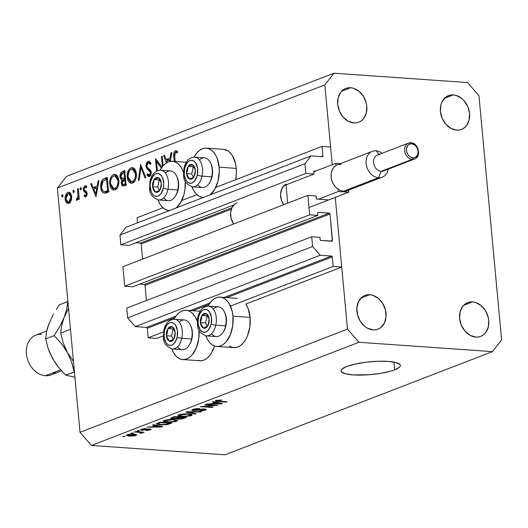 <?xml version="1.0" encoding="UTF-8"?>
<svg xmlns="http://www.w3.org/2000/svg" width="528" height="528" viewBox="0 0 528 528"><rect width="100%" height="100%" fill="white"/><g stroke="black" fill="none" stroke-linecap="round" stroke-linejoin="round"><path stroke-width="0.79" d="M137.062 217.754L162.928 207.775L137.062 217.754L137.531 222.829L137.062 217.754M181.757 200.508L196.918 194.66L181.757 200.508M215.754 187.394L322.034 146.401L330.594 147.002L332.237 164.716L324.832 84.902L57.374 188.074L80.032 432.313L347.49 329.142L335.267 197.386L341.728 267.049L333.168 266.449L332.284 256.931L226.769 297.627L332.284 256.931L331.525 256.054L320.225 255.262L312.602 246.503L311.705 236.775L319.922 237.349L320.212 239.95L320.892 240.504L332.317 241.058L330.007 213.998L145.035 285.351A0.851 0.66 68.9 0 0 144.269 284.473L329.241 213.121L318.285 212.355L317.698 212.817L317.889 215.411L309.665 214.837L124.694 286.189L122.892 266.732L307.864 195.38L316.081 195.954L316.378 198.554L317.057 199.109L328.013 199.874L317.057 199.109A0.851 0.66 -111.1 0 1 316.292 198.231L316.081 195.954L307.864 195.38L309.665 214.837L124.694 286.189L132.917 286.763L317.889 215.411L132.917 286.763L124.694 286.189L122.892 266.732L307.864 195.38L309.665 214.837L317.889 215.411L317.678 213.134A0.851 0.66 -111.1 0 1 318.285 212.355L329.241 213.121A0.851 0.66 -111.1 0 1 330.007 213.998L145.035 285.351L146.441 300.524L145.035 285.351L144.269 284.473L329.241 213.121L330.007 213.998L332.462 240.491A0.851 0.66 -111.1 0 1 331.855 241.27L320.892 240.504A0.851 0.66 -111.1 0 1 320.133 239.626L319.922 237.349L311.705 236.775L126.733 308.128L311.705 236.775L312.602 246.503L127.631 317.856L312.602 246.503L320.225 255.262L135.254 326.614L320.225 255.262L331.525 256.054A0.851 0.66 -111.1 0 1 332.284 256.931L333.168 266.449L230.446 306.075L333.168 266.449L341.728 267.049L245.81 304.049L341.728 267.049L335.267 197.386L347.49 329.142L80.032 432.313L57.374 188.074L66.495 176.378L333.953 73.207L467.518 82.546L478.942 95.687L501.6 339.926L492.479 351.622L358.915 342.283L91.456 445.454L225.02 454.793L492.479 351.622L225.02 454.793L91.456 445.454L80.032 432.313L91.456 445.454L358.915 342.283L347.49 329.142L358.915 342.283L492.479 351.622L501.6 339.926L478.942 95.687L467.518 82.546L333.953 73.207L66.495 176.378L57.374 188.074L324.832 84.902L333.953 73.207L324.832 84.902L332.237 164.716L330.594 147.002L322.034 146.401L215.754 187.394M321.11 156.618L322.918 155.918L322.034 146.401L322.918 155.918A0.851 0.66 -111.1 0 1 322.304 156.704L322.918 155.918L321.11 156.618M126.034 227.264L311.005 155.912L322.304 156.704L311.005 155.912L126.034 227.264L119.955 235.066L304.927 163.713L311.005 155.912L304.927 163.713L119.955 235.066L120.853 244.794L305.824 173.441L304.927 163.713L305.824 173.441L120.853 244.794L129.076 245.368L233.878 204.937L129.076 245.368L120.853 244.794L119.955 235.066L126.034 227.264M283.873 185.651L314.048 174.016L305.824 173.441L314.048 174.016L283.873 185.651M313.837 171.739L314.048 174.016L313.837 171.739A0.851 0.66 -111.1 0 1 314.444 170.96L313.837 171.739M135.841 242.755L140.428 243.078L231.884 207.801L140.428 243.078L135.841 242.755M315.81 171.052L314.444 170.96L315.81 171.052M141.194 243.949A0.851 0.66 68.9 0 0 140.428 243.078L141.194 243.949L142.6 259.129L141.194 243.949L231.317 209.187L141.194 243.949M139.682 284.15L144.269 284.473L139.682 284.15M330.66 241.184L332.462 240.491L330.66 241.184M126.733 308.128L127.631 317.856L135.254 326.614L146.553 327.406L175.883 316.087L146.553 327.406L135.254 326.614L127.631 317.856L126.733 308.128M190.212 310.563L209.88 302.98L190.212 310.563M224.209 297.449L331.525 256.054L224.209 297.449M147.312 328.284A0.851 0.66 68.9 0 0 146.553 327.406L147.312 328.284L148.196 337.801L163.495 331.901L148.196 337.801L156.757 338.402L163.297 335.881L156.757 338.402L148.196 337.801L147.312 328.284L174.801 317.678L147.312 328.284M208.791 304.564L192.779 310.741L208.791 304.564M196.449 319.189L197.492 318.787L196.449 319.189M216.744 346.434A24.691 14.599 94 0 1 205.801 335.821L207.649 339.788L209.794 342.731L212.263 344.87L214.975 346.124L217.826 346.441L220.697 345.814L223.483 344.256L226.076 341.84L230.294 334.825L232.716 325.822L232.967 316.206A24.691 14.599 94 0 1 216.744 346.434L233.871 347.629A24.691 14.599 -86 0 0 250.087 317.407L232.967 316.206L232.254 311.632L229.284 303.811L227.146 300.868L224.671 298.729L221.958 297.475L219.113 297.158L216.242 297.792L213.457 299.343L210.863 301.759L207.874 306.154A24.691 14.599 94 0 1 220.189 297.172A24.691 14.599 94 0 1 232.967 316.206L250.087 317.407A24.691 14.599 -86 0 0 245.81 304.049L248.134 308.642L250.087 317.407L249.836 327.023L247.421 336.019L245.5 339.854L243.197 343.042L240.603 345.457L237.818 347.008L234.947 347.635L232.102 347.318L229.39 346.071M199.043 330.211A24.691 14.599 94 0 1 182.747 359.548A24.691 14.599 94 0 1 171.805 348.935L173.659 352.902L175.798 355.846L178.273 357.984L180.985 359.238L183.83 359.555L186.701 358.921L189.486 357.37L192.08 354.955L196.297 347.939L198.719 338.936L199.043 330.211M182.747 359.548L199.874 360.743A24.691 14.599 -86 0 0 214.546 345.992L211.504 352.968L209.2 356.156L206.606 358.571L203.821 360.122L200.95 360.749L198.106 360.433M223.423 149.338L227.971 150.902L230.446 153.041L232.584 155.984L235.554 163.805L236.267 168.379L219.14 167.178L236.267 168.379A24.691 14.599 -86 0 0 223.489 149.338L206.369 148.144A24.691 14.599 94 0 1 219.14 167.178L219.298 171.97L217.932 181.46L214.546 189.631L210.23 194.786A24.691 14.599 94 0 0 219.14 167.178L217.186 158.42L215.457 154.783L213.319 151.84L210.844 149.701L208.131 148.454L205.286 148.137L202.415 148.764L199.63 150.315L197.036 152.731L194.053 157.126A24.691 14.599 94 0 1 206.369 148.144M185.216 181.19A24.691 14.599 94 0 1 176.233 207.9L180.556 202.745L183.942 194.575L184.892 189.908L185.216 181.19M169.389 210.54A24.691 14.599 94 0 1 168.927 210.52A24.691 14.599 94 0 1 157.984 199.907L159.832 203.874L161.971 206.818L164.446 208.956L167.158 210.21L170.003 210.527M394.68 369.844L393.961 362.109L394.68 369.844L390.806 371.125L380.919 373.309L369.475 374.708L353.206 374.913L345.365 373.758L341.385 371.752L341.055 370.524L341.86 369.197L346.731 366.491A29.799 6.415 -5.3 0 1 379.625 361.231A29.799 6.415 -5.3 0 1 400.376 365.416A29.799 6.415 -5.3 0 1 394.68 369.844A29.799 6.415 -5.3 0 1 361.786 375.098A29.799 6.415 -5.3 0 1 341.035 370.92A29.799 6.415 -5.3 0 1 346.731 366.491L355.252 364.036L366.128 362.208L377.698 361.291L388.205 361.416L396.046 362.571L400.033 364.577L400.363 365.812L399.551 367.132L394.68 369.844M453.354 94.921A18.091 14.058 -111.1 0 1 469.036 110.464A18.091 14.058 -111.1 0 1 461.498 129.4A18.091 14.058 -111.1 0 1 456.621 130.112L459.426 129.974L462.066 129.162L464.429 127.71L466.429 125.677L469.055 120.193L469.544 113.533L467.808 106.722L464.125 100.795L461.716 98.452L456.225 95.462L453.354 94.921L450.542 95.06L447.909 95.872L445.54 97.324L441.976 101.897L440.913 104.841L440.431 111.5L442.16 118.312L445.85 124.238L450.925 128.383L456.621 130.112A18.091 14.058 -111.1 0 1 440.933 114.569A18.091 14.058 -111.1 0 1 448.477 95.634A18.091 14.058 -111.1 0 1 453.354 94.921L444.378 98.386L453.354 94.921M472.553 301.904A18.091 14.058 -111.1 0 1 488.235 317.447A18.091 14.058 -111.1 0 1 480.698 336.382A18.091 14.058 -111.1 0 1 475.82 337.095L478.625 336.95L481.265 336.145L483.628 334.693L485.635 332.66L488.261 327.175L488.743 320.516L488.143 317.064L485.384 310.57L480.916 305.435L475.424 302.445L472.553 301.904L469.748 302.042L467.108 302.854L464.746 304.306L462.739 306.339L460.112 311.824L459.631 318.483L461.366 325.294L465.049 331.221L470.125 335.366L475.82 337.095A18.091 14.058 -111.1 0 1 460.139 321.552A18.091 14.058 -111.1 0 1 467.676 302.617A18.091 14.058 -111.1 0 1 472.553 301.904L463.584 305.369L472.553 301.904M369.818 294.716A18.091 14.058 -111.1 0 1 385.499 310.259A18.091 14.058 -111.1 0 1 377.962 329.195A18.091 14.058 -111.1 0 1 373.078 329.908L375.89 329.769L378.523 328.957L380.893 327.505L384.457 322.931L386.041 316.741L385.407 309.877L382.642 303.382L378.18 298.247L372.689 295.258L369.818 294.716L367.006 294.855L364.373 295.667L362.003 297.119L358.439 301.693L356.855 307.883L357.489 314.747L360.254 321.242L364.716 326.377L367.382 328.178L373.078 329.908A18.091 14.058 -111.1 0 1 357.397 314.365A18.091 14.058 -111.1 0 1 364.934 295.429A18.091 14.058 -111.1 0 1 369.818 294.716L360.842 298.181L369.818 294.716M350.612 87.734A18.091 14.058 -111.1 0 1 366.3 103.277A18.091 14.058 -111.1 0 1 358.756 122.212A18.091 14.058 -111.1 0 1 353.879 122.925L356.684 122.786L359.324 121.975L361.687 120.523L363.693 118.49L366.32 113.005L366.802 106.346L366.201 102.894L363.442 96.4L358.974 91.265L353.483 88.275L350.612 87.734L347.807 87.872L345.167 88.684L342.804 90.136L340.798 92.169L338.177 97.654L337.689 104.313L339.425 111.124L343.108 117.051L348.183 121.196L353.879 122.925A18.091 14.058 -111.1 0 1 338.197 107.382A18.091 14.058 -111.1 0 1 345.734 88.447A18.091 14.058 -111.1 0 1 350.612 87.734L341.642 91.199L350.612 87.734M162.353 166.676L161.41 156.519L162.195 156.215L163.086 165.799L162.195 156.215L161.41 156.519L162.228 156.578L161.41 156.519L162.353 166.676M161.357 168.056L156.539 161.594L157.39 170.782L156.539 161.594L161.357 168.056M156.611 171.131L155.648 158.743L161.951 167.204L155.47 158.809L156.611 171.131M150.526 175.593L146.863 174.986L149.417 176.537L151.259 172.326L150.566 170.306L147.16 167.191L146.711 165.884L148.196 162.769L150.341 164.446L151.015 163.423L148.777 161.165L148.064 161.284L145.926 166.168L146.764 166.228L145.926 166.168L145.9 165.772L146.758 162.439L147.827 161.39L148.936 161.185L151.015 163.423L150.341 164.446L149.417 163.099L148.196 162.769L147.088 163.871L146.711 165.251L147.16 167.191L150.388 170.082L151.107 171.461L151.074 174.398L149.622 176.444L148.335 176.53L146.863 174.986L147.49 173.818L148.83 175.078L149.827 174.728L150.447 173.488L150.388 172.168L146.863 168.623L145.926 166.168L150.48 172.689L149.371 175.019L148.929 175.091L150.751 175.217M140.659 164.525L145.82 177.54L144.976 177.863L141.002 167.574L139.148 180.114L138.303 180.437L140.659 164.525L138.303 180.437L139.148 180.114L141.002 167.574L144.976 177.863L145.82 177.54L140.659 164.525M131.083 167.838L132.898 167.693L134.541 168.762L135.782 170.821L136.442 174.359L136.039 178.141L134.99 180.761L133.445 182.549L131.644 183.269L130.284 183.051L129.056 182.14L127.809 180.048L127.149 176.471L128.033 171.31L129.367 169.066L131.083 167.838C128.311 169.343 127.017 172.471 127.202 177.223L131.182 183.269L132.561 183.038C135.313 181.493 136.587 178.352 136.396 173.606L132.429 167.614L131.083 167.838L133.65 168.016L131.083 167.838M113.579 174.583L115.401 174.438L117.044 175.507L118.285 177.566L118.945 181.111L118.708 184.16L117.81 186.919L116.371 188.945L114.147 190.014L112.787 189.803L111.56 188.892L110.312 186.8L109.652 183.216L110.537 178.061L111.863 175.817L113.579 174.583C110.814 176.095 109.52 179.223 109.705 183.975L113.678 190.021L115.064 189.79C117.817 188.245 119.09 185.097 118.892 180.358L114.932 174.365L113.579 174.583L116.153 174.761L113.579 174.583M98.941 180.616L96.017 196.753L90.638 183.823L91.489 183.493L93.218 187.638L97.178 186.107L98.083 180.952L98.941 180.616L98.083 180.952L97.178 186.107L93.218 187.638L91.489 183.493L90.638 183.823L96.017 196.753L98.941 180.616M62.185 194.601L63.03 195.532L62.264 197.05L61.565 195.848L62.185 194.601L61.571 196.093L62.41 197.017L63.03 195.532L62.39 194.568M236.267 168.379L236.419 173.171L235.732 179.692A24.691 14.599 -86 0 0 236.267 168.379M71.722 196.568L71.498 199.703L70.217 202.409L68.231 203.518L66.607 202.858L65.512 201.062L65.063 198.026L65.373 195.862L66.667 193.261L67.901 192.397L69.214 192.278L70.884 193.736L71.722 196.568L68.897 192.232L67.901 192.397C65.914 193.459 64.977 195.697 65.102 199.122L66.33 202.547L67.954 203.518L68.924 203.359L71.194 200.666L71.722 196.568M73.517 190.232L74.356 191.156L73.597 192.68L72.89 191.479L73.517 190.232L72.897 191.723L73.742 192.647L74.356 191.156L73.722 190.199M77.517 188.885L78.302 188.582L79.279 199.168L78.494 199.472L78.355 197.914L77.629 199.676L76.586 200.29L76.237 200.158L76.567 198.865L77.438 198.488L78.005 196.555L77.517 188.885L78.038 196.126L76.237 200.158L76.956 200.257L78.355 197.914L78.494 199.472L79.279 199.168L78.302 188.582L77.517 188.885L78.335 188.938L77.517 188.885M80.579 187.506L81.424 188.43L80.659 189.955L79.959 188.753L80.579 187.506L79.966 188.998L80.804 189.922L81.424 188.43L80.784 187.473M85.028 187.136L86.401 187.763L86.83 186.582L84.869 185.856L86.15 185.942L84.869 185.856L83.279 189.638L84.13 189.697L83.279 189.638L83.728 191.156L86.104 191.321L83.728 191.156L85.015 192.199L86.863 192.331L85.015 192.199L87.054 193.01L86.031 192.938L86.335 193.816L87.14 193.875L86.335 193.816L85.635 195.558L86.836 195.644L84.434 194.872L83.985 195.987L86.566 196.165L83.985 195.987L85.76 196.858L87.12 193.459L86.75 195.835L85.516 196.924L83.985 195.987L84.434 194.872L85.305 195.584L85.952 195.327L86.295 193.565L83.728 191.156L83.299 188.397L84.685 185.935L85.912 185.836L86.83 186.582L86.401 187.763L85.404 187.084L84.625 187.414L84.058 189.275L84.487 190.337L86.546 191.75L87.12 193.459L86.671 191.941L84.368 190.205L84.058 189.275L85.028 187.136L86.612 187.169M103.99 193.136L108.583 191.908L107.237 177.415L104.524 178.464C101.719 179.593 100.445 182.523 100.716 187.249L101.534 187.308L100.716 187.249L100.67 185.024L102.049 180.312L103.653 178.873L107.237 177.415L108.583 191.908L105.409 193.037L103.349 192.918L101.739 191.189L100.716 187.249C101 190.535 102.095 192.496 103.99 193.136L104.26 193.169M122.371 171.58L124.733 170.669L126.08 185.156L123.361 186.067L122.384 185.823L121.625 184.813L121.235 182.365L121.988 179.824L120.628 178.926L119.955 176.768L120.523 173.389L122.371 171.58C120.714 172.286 119.909 174.016 119.955 176.768L121.988 179.824L121.262 183.295L123.064 186.074L126.08 185.156L124.733 170.669L122.371 171.58L124.832 171.752L122.371 171.58M171.844 152.493L170.3 161.357L171.844 152.493L170.986 152.823L171.844 152.493M166.511 162.835L163.541 155.694L164.399 155.371L166.122 159.515L170.089 157.984L170.986 152.823L170.089 157.984L166.122 159.515L164.399 155.371L163.541 155.694L166.511 162.835M175.514 152.236L174.53 154.308L175.111 161.449L174.649 156.44L175.514 152.236L177.322 152.882L176.108 152.222L177.481 152.321L176.108 152.222M174.293 161.39L173.725 154.829L174.062 152.209L175.718 150.645L177.685 151.589L177.322 152.882L177.685 151.589L175.421 150.731C173.864 151.833 173.342 153.787 173.851 156.592L174.293 161.39M214.421 405.491L204.884 404.818L205.788 404.468L217.78 405.306L203.564 406.435L213.121 407.108L212.21 407.458L200.224 406.619L214.421 405.491L200.224 406.619L212.21 407.458L213.121 407.108L203.564 406.435L217.78 405.306L205.788 404.468L204.884 404.818L214.421 405.491L214.388 405.068L214.421 405.491M193.558 410.705L191.974 410.388L191.981 409.814L196.066 408.659L199.795 408.553L194.363 409.451L193.4 410.038L194.218 410.335L203.135 408.969L205.682 409.147L206.059 409.814L201.676 410.956L199.016 410.989L203.999 410.051L204.488 409.53L203.26 409.319L193.558 410.705L203.597 409.339L204.567 409.636L203.848 410.111L199.016 410.989L205.28 410.197L206.25 409.517L204.534 408.989L194.429 410.355L193.4 410.032L194.146 409.53L199.795 408.553L192.826 409.398L191.75 410.144L193.558 410.705L193.512 410.17L193.558 410.705M195.129 414.044L185.902 412.144L186.839 411.781L201.445 411.609L200.508 411.972L187.823 412.038L196.073 413.681L195.129 414.044L196.073 413.681L187.823 412.038L200.508 411.972L201.445 411.609L186.839 411.781L185.902 412.144L195.129 414.044L195.076 413.477L195.129 414.044M178.88 414.784L185.335 413.8L191.816 414.454L192.053 415.166L190.252 415.939L183.883 416.632L178.378 416.024L177.89 415.378L178.88 414.784L178.134 415.899L181.546 416.546L191.169 415.642L192.205 414.856L188.331 413.866L183.335 413.919L178.88 414.784M164.333 420.394L170.788 419.41L177.269 420.064L177.514 420.776L175.712 421.549L169.336 422.242L163.838 421.634L163.35 420.988L164.333 420.394L163.594 421.509L167.006 422.156L176.629 421.252L177.659 420.466L173.791 419.476L168.795 419.529L164.333 420.394M155.285 425.588L152.467 425.04L153.41 424.677L162.604 426.591L161.72 426.934L146.936 427.172L152.229 426.763L155.285 425.588L152.229 426.763L146.936 427.172L161.72 426.934L162.604 426.591L153.41 424.677L152.467 425.04L155.285 425.588L155.232 425.053L155.285 425.588M124.219 436.715L122.509 436.597L125.129 436.366L122.509 436.597L124.219 436.715L124.179 436.3L124.219 436.715M129.116 436.075L126.251 435.481L128.449 434.412L133.914 434.181L136.726 434.881L134.515 435.838L130.772 436.141L129.116 436.075L135.98 435.442L136.726 434.881L133.914 434.181L126.951 434.808L126.205 435.376L129.116 436.075L129.076 435.64L129.116 436.075M132.627 433.475L130.918 433.356L131.822 433L133.538 433.125L130.918 433.356L132.627 433.475L132.587 433.059L132.627 433.475M142.237 433.033L141.728 432.089L141.761 432.505L143.154 432.604L143.114 432.188L143.154 432.604L144.065 432.254L135.346 431.647L134.435 431.996L138.956 432.313L138.917 431.891L138.956 432.313L134.435 431.996L135.346 431.647L144.065 432.254L141.761 432.505L142.402 432.947L140.91 433.33L140.006 433.112L140.89 432.584L138.956 432.313L140.573 432.498L140.778 432.881L140.006 433.112L140.91 433.33L142.487 432.828M138.765 431.105L137.049 430.987L137.96 430.637L139.669 430.756L138.765 431.105L139.669 430.756L137.96 430.637L137.049 430.987L138.765 431.105L138.725 430.69L138.765 431.105M141.979 430.294L140.679 430.049L140.653 429.601L143.59 428.736L146.289 428.63L142.501 429.383L142.006 429.719L142.672 429.931L148.665 428.927L151.166 429.436L147.675 430.472L145.82 430.511L149.107 429.812L149.655 429.508L149.068 429.29L141.979 430.294L149.18 429.297L149.107 429.812L145.82 430.511L150.381 429.884L151.199 429.33L149.912 428.934L142.672 429.931L142.501 429.383L146.289 428.63L141.319 429.271L140.488 429.845L141.979 430.294L141.867 429.086L141.979 430.294M160.037 424.882L156.116 423.925L159.892 422.176L171.877 423.014L166.868 424.677L160.037 424.882L167.798 424.486L171.877 423.014L159.892 422.176L156.116 423.964L160.037 424.882L159.997 424.446L160.037 424.882M176.755 418.612L176.715 418.209L178.292 419.166L178.246 418.697L178.292 419.166L183.704 418.453L183.645 417.833L183.704 418.453L186.417 417.404L174.431 416.566L170.61 418.321L172.61 418.876L172.564 418.381L172.61 418.876L170.63 418.229L174.431 416.566L186.417 417.404L181.249 419.06L177.936 419.133L176.755 418.612L172.61 418.876L176.748 418.697M215.16 402.488L212.342 401.94L213.292 401.577L222.479 403.491L221.595 403.834L206.811 404.078L212.104 403.669L215.16 402.488L212.104 403.669L206.811 404.078L221.595 403.834L222.479 403.491L213.292 401.577L212.342 401.94L215.16 402.488L215.114 401.96L215.16 402.488M216.018 400.455L221.641 399.986L217.939 400.415L217.239 400.943L227.093 401.716L226.182 402.065L215.688 401.181L215.371 400.851L216.018 400.455L215.351 400.93L218.051 401.498L226.182 402.065L227.093 401.716L217.378 400.983L217.378 400.567L221.641 399.986L216.018 400.455M135.887 434.425L135.98 435.442L135.887 434.425M135.089 434.293L134.759 435.343L135.062 434.907L133.01 434.537L134.759 435.343L129.941 435.719L128.179 434.907L128.139 434.471L128.179 434.907L133.01 434.537L132.97 434.135L133.01 434.537L128.179 434.907M140.87 432.841L140.91 433.33L140.87 432.841M140.573 432.498L140.778 432.881M145.497 428.624L145.537 428.993L145.497 428.624M142.461 428.927L142.501 429.383L142.461 428.927M142.672 429.931L142.501 429.383M150.302 428.974L150.381 429.884L150.302 428.974M149.18 429.297L149.107 429.812M148.13 428.974L148.17 429.356L148.13 428.974M146.606 429.224L146.652 429.719L146.606 429.224M161.667 426.393L161.72 426.934L161.667 426.393M156.387 425.799L159.047 426.36L159.001 425.839L159.047 426.36L160.915 426.677L160.868 426.228L160.915 426.677L153.925 426.749L153.872 426.129L153.925 426.749L156.387 425.799L156.341 425.284L156.387 425.799L153.925 426.749L160.915 426.677L156.387 425.799M169.349 423.35L169.409 423.964L169.349 423.35M167.746 423.964L167.798 424.486L167.746 423.964M160.38 422.624L169.567 423.265L169.528 422.849L169.567 423.265L166.551 424.321L160.967 424.532L157.793 423.865L158.822 423.225L158.763 422.611L158.822 423.225L160.38 422.624L160.34 422.209L160.38 422.624L157.826 423.766L159.555 424.4L165.482 424.492L169.567 423.265L160.38 422.624M176.491 419.813L176.629 421.252L176.491 419.813M166.967 421.72L167.006 422.156L166.967 421.72M163.528 420.803L163.594 421.509L163.528 420.803M163.297 421.166L163.594 421.509M172.861 419.819L176.002 420.572L175.217 421.159L171.039 421.852L167.95 421.806L164.987 421.067L165.693 419.984L165.746 420.486L172.861 419.819L172.828 419.423L172.861 419.819L166.828 420.169L165.033 421.186L168.663 421.852L173.356 421.621L176.002 420.552L172.861 419.819M177.962 417.76L178.154 418.658L180.543 418.777L184.107 417.655L180.53 417.41L184.107 417.655L184.067 417.239L184.107 417.655L182.622 418.229L179.005 418.803L178.141 418.381L178.081 417.714L178.141 418.381L178.926 418.024L178.867 417.41L178.926 418.024L180.53 417.41L180.49 416.988L180.53 417.41L178.141 418.381M174.926 417.014L179.124 417.311L179.091 416.896L179.124 417.311L177.454 417.958L173.507 418.519L172.392 418.064L172.326 417.377L172.392 418.064L173.118 417.714L173.065 417.094L173.118 417.714L174.926 417.014L174.887 416.599L174.926 417.014L172.352 418.103L173.217 418.499L176.246 418.334L179.124 417.311L174.926 417.014M172.24 417.41L172.392 418.064M191.037 414.203L191.169 415.642L191.037 414.203M181.507 416.11L181.546 416.546L181.507 416.11M178.068 415.193L178.134 415.899L178.068 415.193M177.844 415.556L178.134 415.899M187.407 414.209L190.549 414.962L189.763 415.549L185.585 416.242L182.497 416.196L179.527 415.457L180.239 414.374L180.286 414.876L187.407 414.209L187.367 413.813L187.407 414.209L181.368 414.559L179.579 415.576L183.209 416.242L187.895 416.011L190.542 414.942L187.407 414.209M200.475 411.622L200.508 411.972L200.475 411.622M199.01 408.52L199.043 408.916L199.01 408.52M194.099 409.009L194.146 409.53L194.099 409.009M205.174 409.055L205.28 410.197L205.174 409.055M203.564 408.962L203.597 409.339L203.564 408.962M199.868 409.424L199.907 409.847L199.868 409.424M197.729 409.966L197.769 410.388L197.729 409.966M216.77 405.24L216.81 405.682L216.77 405.24M212.17 407.042L212.21 407.458L212.17 407.042M221.549 403.3L221.595 403.834L221.549 403.3M216.262 402.699L218.929 403.26L218.876 402.745L218.929 403.26L220.79 403.577L220.75 403.135L220.79 403.577L213.807 403.649L213.748 403.036L213.807 403.649L216.262 402.699L216.216 402.184L216.262 402.699L213.807 403.649L220.79 403.577L216.262 402.699M220.849 399.94L220.889 400.349L220.849 399.94M217.338 400.099L217.378 400.567L217.338 400.099M217.378 400.983L217.378 400.567M226.149 401.65L226.182 402.065L226.149 401.65M218.011 401.069L218.051 401.498L218.011 401.069M127.73 434.57L127.882 435.349L128.924 435.62L134.759 435.343M172.372 161.258A24.691 14.599 94 0 0 160.057 170.24L163.04 165.845L165.634 163.429L168.419 161.878L171.29 161.245L174.141 161.568L176.854 162.815L179.322 164.954L181.467 167.897L183.46 172.273A24.691 14.599 94 0 0 172.372 161.258L186.265 162.228M203.999 197.413L201.155 197.096L198.442 195.842L195.967 193.703L193.829 190.76L191.974 186.793A24.691 14.599 94 0 0 202.917 197.406A24.691 14.599 94 0 0 203.386 197.426M186.199 310.286A24.691 14.599 94 0 0 173.884 319.268L176.867 314.873L179.461 312.457L182.246 310.906L185.117 310.273L187.961 310.589L190.674 311.843L193.149 313.982L195.287 316.925L197.281 321.301A24.691 14.599 94 0 0 186.199 310.286L200.086 311.256M62.984 196.192L61.571 196.093L62.984 196.192M69.795 202.831L66.33 202.547L69.755 202.792L69.379 202.257M65.934 199.181L65.102 199.122L65.934 199.181M69.953 193.664L70.468 193.142M69.795 192.529L67.901 192.397L69.795 192.529M70.693 192.977L69.815 193.842M69.3 202.118L70.033 203.095M68.805 202.052L68.105 202.171L65.888 198.812L68.026 193.697L68.752 193.578L70.937 196.865L71.749 196.924L70.937 196.865L68.805 202.052L70.409 202.165L68.805 202.052L70.475 200.119L70.963 197.281L70.297 194.707L68.528 193.578L66.68 194.911L65.861 198.396L66.706 201.254L67.802 202.112L68.805 202.052M74.309 191.822L72.897 191.723L74.309 191.822M79.174 197.967L78.355 197.914L79.174 197.967M76.237 200.158L76.956 200.257M76.982 198.898L76.567 198.865M79.009 196.198L78.038 196.126L79.009 196.198M78.665 192.496L77.847 192.443L78.665 192.496M81.378 189.097L79.966 188.998L81.378 189.097M85.364 196.924L85.76 196.858M85.635 195.558L86.81 195.697M85.51 185.75L84.869 185.856M95.779 188.186L95.621 187.803L95.779 188.186M91.661 183.889L90.638 183.823L91.661 183.889M96.591 187.869L93.218 187.638L96.591 187.869M96.941 187.757L97.746 187.447L96.941 187.757M97.97 186.16L97.178 186.107L97.97 186.16M98.868 181.005L98.083 180.952L98.868 181.005M95.825 193.901L93.766 188.965L97.68 187.81L96.895 187.757L95.825 193.901L96.611 193.961L95.825 193.901L96.895 187.757L93.766 188.965L95.825 193.901M104.524 178.464L107.356 178.662L104.524 178.464M106.227 192.799L105.296 191.657M105.164 191.426L106.775 193.156M109.111 191.651L108.57 191.776M106.59 179.203L107.659 190.72L108.478 190.78L107.045 190.958L108.504 191.063L104.32 191.591L107.745 191.829L104.32 191.591C102.703 191.235 101.759 189.684 101.501 186.945L103.118 180.926L106.59 179.203L107.408 179.263L104.96 179.85L102.894 181.163L101.719 183.539L101.449 186.094L102.056 189.473L103.264 191.182L104.656 191.598L107.659 190.72L106.59 179.203M110.53 184.034L109.705 183.975L110.53 184.034M117.176 176.299L117.546 176.18M114.886 188.318L113.837 188.489L110.491 183.678C110.365 179.777 111.454 177.236 113.751 176.062L114.866 175.877L118.114 180.668L118.925 180.721L118.114 180.668C118.239 184.536 117.163 187.09 114.886 188.318L116.833 188.456L114.886 188.318L116.292 187.288L117.407 185.493L118.153 181.282L117.15 177.487L116.068 176.326L114.49 175.877L113.025 176.451L111.725 177.857L110.702 180.345L110.451 183.051L111.731 187.275L113.401 188.417L114.886 188.318M125.268 185.467L124.912 184.681M122.1 183.355L121.262 183.295L122.1 183.355M123.374 179.923L121.988 179.824L123.374 179.923M124.304 179.494L123.75 178.596M120.793 176.827L119.955 176.768L120.793 176.827M125.275 172.075L124.331 172.973M123.605 178.193L124.344 179.533M124.813 184.338L125.387 185.645M125.156 183.975L124.093 184.384L126.02 184.516L123.189 184.562L122.041 182.965L124.727 179.329L125.545 179.388L124.727 179.329L125.156 183.975L125.974 184.028L125.156 183.975L124.727 179.329L122.661 180.53L122.041 182.965L122.965 184.529L125.156 183.975M122.417 178.504L124.588 177.844L124.087 172.458L124.905 172.511L121.75 173.547L120.859 175.078L120.767 176.702L121.328 178.015L122.417 178.504L120.74 176.464L122.971 172.887L124.087 172.458L124.588 177.844L125.407 177.903L124.067 178.042L125.426 178.141L122.417 178.504L125.479 178.721L122.318 178.497L125.743 178.735M128.027 177.283L127.202 177.223L128.027 177.283M132.917 169.165L134.039 168.287M134.053 168.28L132.785 169.31M134.673 169.547L135.043 169.429M132.389 181.566L131.333 181.744L127.987 176.926C127.862 173.026 128.951 170.485 131.248 169.31L132.363 169.125L135.61 173.917L136.422 173.976L135.61 173.917C135.736 177.791 134.66 180.338 132.389 181.566L134.33 181.705L132.389 181.566L133.789 180.543L134.904 178.748L135.656 175.164L134.647 170.735L132.363 169.125L130.522 169.699L129.221 171.105L127.941 175.672L128.172 178.121L129.228 180.523L130.898 181.672L132.389 181.566M148.804 176.642L149.417 176.537M141.992 167.64L141.002 167.574L141.992 167.64M148.064 161.284L149.477 161.383L148.064 161.284M148.196 162.769L150.718 162.848M149.371 175.019L150.803 175.118L149.371 175.019L147.49 173.818L146.863 174.986L150.308 175.184L150.546 175.619M151.285 172.742L150.48 172.689L151.285 172.742M150.995 171.125L149.728 171.039L150.995 171.125M150.48 170.194L148.421 170.049L150.48 170.194M150.104 162.802L150.414 162.347M150.579 162.162L150.011 162.98M157.839 161.687L156.539 161.594L157.839 161.687M168.683 160.063L168.524 159.68L168.683 160.063M164.564 155.767L163.541 155.694L164.564 155.767M169.501 159.746L166.122 159.515L169.501 159.746M169.844 159.634L170.65 159.324L169.844 159.634M170.874 158.037L170.089 157.984L170.874 158.037M171.778 152.882L170.986 152.823L171.778 152.882M167.31 162.38L166.67 160.842L170.59 159.687L169.798 159.634L169.468 161.535L169.798 159.634L166.67 160.842L167.31 162.38M174.669 156.651L173.851 156.592L174.669 156.651M176.722 150.823L175.421 150.731L176.722 150.823M187.136 171.824L186.582 173.593A7.451 4.409 94 0 1 186.8 169.745L187.585 170.042L187.136 171.824L187.585 170.042L186.8 169.745L186.542 171.666L187.526 176.966L189.394 178.959L191.671 179.038L193.756 177.177L195.089 173.884L195.307 170.036L194.363 166.663L192.496 164.67L190.219 164.591L188.133 166.452L186.8 169.745A7.451 4.409 94 0 1 188.133 166.452A7.451 4.409 94 0 1 192.496 164.67A7.451 4.409 94 0 1 195.307 170.036A7.451 4.409 94 0 1 193.756 177.177A7.451 4.409 94 0 1 189.394 178.959L193.756 177.177L194.759 173.653L195.307 170.036L192.496 164.67L188.133 166.452L187.585 170.042L188.133 166.452L192.496 164.67L195.307 170.036L194.759 173.653L193.756 177.177L189.394 178.959A7.451 4.409 94 0 1 186.582 173.593L189.394 178.959L186.582 173.593L187.136 171.824M209.22 183.249L209.827 182.305A13.451 7.953 -86 0 0 212.124 176.51L211.768 176.827A14.903 8.811 94 0 1 209.22 183.249A14.903 8.811 94 0 1 197.716 184.694M192.199 186.82A14.903 8.811 -86 0 0 201.973 176.147A3.406 0.653 -167.7 0 1 197.34 175.006A11.497 6.798 94 0 1 188.549 182.84A11.497 6.798 94 0 1 184.549 168.623A3.406 0.653 -167.7 0 1 183.962 168.089A3.406 0.653 -167.7 0 1 184.404 167.878M192.647 186.872C180.992 182.411 183.935 175.316 183.962 168.095A3.406 0.653 12.3 0 0 184.549 168.623A11.497 6.798 94 0 1 193.34 160.789A11.497 6.798 94 0 1 197.34 175.006L194.931 180.596L192.509 182.754L191.182 183.223L188.549 182.84L186.285 180.781L184.298 175.283L184.549 168.623L186.958 163.04L189.38 160.875L190.707 160.406L193.34 160.789L195.604 162.855L197.591 168.346L197.34 175.006A3.406 0.653 12.3 0 0 201.973 176.147A14.903 8.811 94 0 1 192.647 186.872L202.442 187.559A14.903 8.811 -86 0 0 211.768 176.827L201.973 176.147L211.768 176.827A14.903 8.811 -86 0 0 204.521 157.826L194.726 157.146A14.903 8.811 94 0 1 201.973 176.147A14.903 8.811 -86 0 0 195.169 157.192M199.445 160.004A14.903 8.811 94 0 1 210.632 163.04A14.903 8.811 94 0 1 211.768 176.827L212.124 176.51A13.451 7.953 -86 0 0 211.101 164.056L212.421 168.709L212.533 173.923L211.438 178.952L209.794 182.351M191.717 173.956L193.479 177.322L191.717 173.956L186.582 173.593L191.717 173.956L193.268 166.808L188.133 166.452L193.268 166.808L191.717 173.956M193.723 166.624L193.268 166.808L193.723 166.624M200.963 320.852L200.402 322.621A7.451 4.409 94 0 1 200.627 318.773L201.412 319.07L200.963 320.852L201.412 319.07L200.627 318.773L200.363 320.694L201.353 325.994L203.221 327.987L205.498 328.066L207.583 326.205L208.916 322.912L209.134 319.064L208.184 315.691L206.323 313.698L204.039 313.619L201.953 315.48L200.627 318.773A7.451 4.409 94 0 1 201.953 315.48A7.451 4.409 94 0 1 206.323 313.698A7.451 4.409 94 0 1 209.134 319.064A7.451 4.409 94 0 1 207.583 326.205A7.451 4.409 94 0 1 203.221 327.987L207.583 326.205L208.58 322.681L209.134 319.064L206.323 313.698L201.953 315.48L201.412 319.07L201.953 315.48L206.323 313.698L209.134 319.064L208.58 322.681L207.583 326.205L203.221 327.987A7.451 4.409 94 0 1 200.402 322.621L203.221 327.987L200.402 322.621L200.963 320.852M223.04 332.277L223.648 331.333A13.451 7.953 -86 0 0 225.951 325.538L225.595 325.855A14.903 8.811 94 0 1 223.04 332.277A14.903 8.811 94 0 1 211.543 333.722M206.026 335.848A14.903 8.811 -86 0 0 215.8 325.169A3.406 0.653 -167.7 0 1 211.167 324.034A11.497 6.798 94 0 1 202.376 331.868A11.497 6.798 94 0 1 198.376 317.651A3.406 0.653 -167.7 0 1 197.789 317.117A3.406 0.653 -167.7 0 1 198.224 316.906M206.468 335.9C194.812 331.439 197.762 324.344 197.789 317.117A3.406 0.653 12.3 0 0 198.376 317.651A11.497 6.798 94 0 1 207.161 309.817A11.497 6.798 94 0 1 211.167 324.034L208.758 329.624L206.329 331.782L205.003 332.251L202.376 331.868L200.112 329.809L198.125 324.311L198.376 317.651L199.775 313.678L201.94 310.794L203.207 309.903L204.534 309.434L207.161 309.817L209.431 311.876L211.418 317.374L211.167 324.034A3.406 0.653 12.3 0 0 215.8 325.169A14.903 8.811 94 0 1 206.468 335.9L216.262 336.58A14.903 8.811 -86 0 0 225.595 325.855L215.8 325.169L225.595 325.855A14.903 8.811 -86 0 0 218.341 306.854L208.547 306.167A14.903 8.811 94 0 1 215.8 325.169A14.903 8.811 -86 0 0 208.996 306.22M213.272 309.032A14.903 8.811 94 0 1 224.459 312.068A14.903 8.811 94 0 1 225.595 325.855L225.951 325.538A13.451 7.953 -86 0 0 224.928 313.084L226.248 317.737L226.354 322.945L225.265 327.98L223.621 331.373M205.544 322.984L207.306 326.35L205.544 322.984L200.402 322.621L205.544 322.984L207.095 315.836L201.953 315.48L207.095 315.836L205.544 322.984M207.55 315.652L207.095 315.836L207.55 315.652M166.967 333.96L166.412 335.735A7.451 4.409 94 0 1 166.63 331.888L167.416 332.178L166.967 333.96L167.416 332.178L166.63 331.888L166.366 333.808L167.356 339.108L169.224 341.101L171.501 341.18L173.587 339.319L174.92 336.026L175.138 332.178L174.194 328.805L172.326 326.812L170.049 326.733L167.963 328.594L166.63 331.888A7.451 4.409 94 0 1 167.963 328.594A7.451 4.409 94 0 1 172.326 326.812A7.451 4.409 94 0 1 175.138 332.178A7.451 4.409 94 0 1 173.587 339.319A7.451 4.409 94 0 1 169.224 341.101L173.587 339.319L174.59 335.795L175.138 332.178L172.326 326.812L167.963 328.594L167.416 332.178L167.963 328.594L172.326 326.812L175.138 332.178L174.59 335.795L173.587 339.319L169.224 341.101A7.451 4.409 94 0 1 166.412 335.735L169.224 341.101L166.412 335.735L166.967 333.96M189.05 345.391L189.658 344.447A13.451 7.953 -86 0 0 191.954 338.653L191.598 338.969A14.903 8.811 94 0 1 189.05 345.391A14.903 8.811 94 0 1 177.547 346.837M172.029 348.962A14.903 8.811 -86 0 0 181.804 338.283A3.406 0.653 -167.7 0 1 177.17 337.148A11.497 6.798 94 0 1 168.379 344.982A11.497 6.798 94 0 1 164.38 330.766A3.406 0.653 -167.7 0 1 163.792 330.231A3.406 0.653 -167.7 0 1 164.234 330.02M172.471 349.015C160.822 344.553 163.766 337.458 163.792 330.231A3.406 0.653 12.3 0 0 164.38 330.766A11.497 6.798 94 0 1 173.171 322.931A11.497 6.798 94 0 1 177.17 337.148L174.761 342.731L172.339 344.896L171.013 345.365L168.379 344.982L166.115 342.916L164.129 337.425L164.38 330.766L166.789 325.175L169.211 323.017L170.537 322.549L173.171 322.931L175.435 324.991L177.421 330.488L177.17 337.148A3.406 0.653 12.3 0 0 181.804 338.283A14.903 8.811 94 0 1 172.471 349.015L182.266 349.694A14.903 8.811 -86 0 0 191.598 338.969L181.804 338.283L191.598 338.969A14.903 8.811 -86 0 0 184.351 319.968L174.557 319.282A14.903 8.811 94 0 1 181.804 338.283A14.903 8.811 -86 0 0 174.999 319.334M179.276 322.146A14.903 8.811 94 0 1 190.463 325.175A14.903 8.811 94 0 1 191.598 338.969L191.954 338.653A13.451 7.953 -86 0 0 190.931 326.198L192.251 330.851L192.357 336.059L191.268 341.095L189.625 344.487M171.547 336.098L173.309 339.464L171.547 336.098L166.412 335.735L171.547 336.098L173.098 328.951L167.963 328.594L173.098 328.951L171.547 336.098M173.554 328.766L173.098 328.951L173.554 328.766M153.14 184.939L152.585 186.707A7.451 4.409 94 0 1 152.803 182.86L153.589 183.157L153.14 184.939L153.589 183.157L152.803 182.86L152.546 184.78L153.536 190.08L155.397 192.073L157.681 192.152L159.766 190.291L161.093 186.998L161.317 183.15L160.367 179.777L158.499 177.784L156.222 177.705L154.136 179.566L152.803 182.86A7.451 4.409 94 0 1 154.136 179.566A7.451 4.409 94 0 1 158.499 177.784A7.451 4.409 94 0 1 161.317 183.15A7.451 4.409 94 0 1 159.766 190.291A7.451 4.409 94 0 1 155.397 192.073L159.766 190.291L160.763 186.767L161.317 183.15L158.499 177.784L154.136 179.566L153.589 183.157L154.136 179.566L158.499 177.784L161.317 183.15L160.763 186.767L159.766 190.291L155.397 192.073A7.451 4.409 94 0 1 152.585 186.707L155.397 192.073L152.585 186.707L153.14 184.939M175.223 196.363L175.831 195.419A13.451 7.953 -86 0 0 178.134 189.625L177.771 189.941A14.903 8.811 94 0 1 175.223 196.363A14.903 8.811 94 0 1 163.726 197.809M158.209 199.934A14.903 8.811 -86 0 0 167.977 189.255A3.406 0.653 -167.7 0 1 163.343 188.12A11.497 6.798 94 0 1 154.559 195.954A11.497 6.798 94 0 1 150.553 181.738A3.406 0.653 -167.7 0 1 149.965 181.203A3.406 0.653 -167.7 0 1 150.407 180.992M158.651 199.987C146.995 195.525 149.945 188.43 149.965 181.203A3.406 0.653 12.3 0 0 150.553 181.738A11.497 6.798 94 0 1 159.344 173.903A11.497 6.798 94 0 1 163.343 188.12L160.934 193.71L158.512 195.868L157.186 196.337L154.559 195.954L153.351 195.116L151.404 192.324L150.124 186.199L150.553 181.738L152.962 176.154L155.39 173.989L156.717 173.521L159.344 173.903L161.608 175.963L162.492 177.533L163.772 183.658L163.343 188.12A3.406 0.653 12.3 0 0 167.977 189.255A14.903 8.811 94 0 1 158.651 199.987L168.445 200.666A14.903 8.811 -86 0 0 177.771 189.941L167.977 189.255L177.771 189.941A14.903 8.811 -86 0 0 170.524 170.94L160.73 170.254A14.903 8.811 94 0 1 167.977 189.255A14.903 8.811 -86 0 0 161.172 170.306M165.449 173.118A14.903 8.811 94 0 1 176.636 176.154A14.903 8.811 94 0 1 177.771 189.941L178.134 189.625A13.451 7.953 -86 0 0 177.104 177.17L178.431 181.823L178.537 187.031L177.441 192.067L175.804 195.459M157.72 187.07L159.489 190.436L157.72 187.07L152.585 186.707L157.72 187.07L159.271 179.923L154.136 179.566L159.271 179.923L157.72 187.07M159.727 179.738L159.271 179.923L159.727 179.738M46.728 330.97L35.864 335.161A21.285 16.54 68.9 0 0 26.994 357.436A21.285 16.54 68.9 0 0 45.441 375.718A21.285 16.54 -111.1 0 1 26.4 353.826A21.285 16.54 -111.1 0 1 41.606 334.323M56.001 371.646A21.285 16.54 -111.1 0 1 45.441 375.718L60.654 369.851L45.441 375.718A21.285 16.54 68.9 0 0 51.183 374.88L61.565 370.88M54.912 362.294L50.081 353.522L48.2 348.625L45.692 338.87L54.113 335.617L61.327 343.497L73.55 361.568L67.439 352.532L65.076 347.734L63.202 342.844L60.687 333.082L70.475 329.307L60.687 333.082L61.598 325.776L62.641 321.724L64.172 317.348L68.567 308.26L59.783 326.429L54.113 335.617L61.327 343.497L67.439 352.532L63.202 342.844L60.687 333.082L61.598 325.776L64.172 317.348L59.783 326.429L54.113 335.617L45.692 338.87L46.603 331.558L47.639 327.505L50.939 319.453M47.876 327.142L49.177 323.129L46.603 331.558L45.692 338.87L48.2 348.625L52.444 358.321L58.549 367.356L65.762 375.23L75.167 377.276L65.762 375.23L74.184 371.983L71.676 362.221L67.439 352.532L71.676 362.221L74.435 371.969L65.762 375.23L58.549 367.356L55.321 363L50.371 354.07M67.907 301.594L66.746 308.913L64.172 317.348L66.746 308.913L67.657 301.607L59.235 304.854L67.907 301.594M56.291 309.428L59.235 304.854L56.291 309.428M51.163 318.641L53.566 314.048L51.163 318.641M385.361 169.719A8.514 6.62 -111.1 0 1 381.137 171.349L412.262 159.344A1.28 0.752 -86 0 0 412.896 157.813A7.24 5.623 -111.1 0 1 406.421 150.368A7.24 5.623 -111.1 0 1 411.589 143.735L409.411 144.118L407.662 145.51L406.402 149.002L406.659 151.747L407.761 154.348L409.55 156.4L411.748 157.595L414.018 157.76L416.018 156.856L417.443 155.021L418.077 152.546L417.826 149.8L416.717 147.206L414.935 145.147L411.589 143.735A1.28 0.752 -86 0 0 410.942 142.751A1.28 0.752 -86 0 0 410.725 142.784A8.514 6.62 -111.1 0 1 418.103 150.097A8.514 6.62 -111.1 0 1 414.559 159.007A8.514 6.62 -111.1 0 1 412.262 159.344A8.514 6.62 -111.1 0 1 404.884 152.031A8.514 6.62 -111.1 0 1 408.428 143.121A8.514 6.62 -111.1 0 1 410.725 142.784A1.28 0.752 94 0 1 410.942 142.751A1.28 0.752 94 0 1 411.589 143.735A7.24 5.623 -111.1 0 1 418.064 151.18A7.24 5.623 -111.1 0 1 412.896 157.813A1.28 0.752 94 0 1 412.262 159.344A8.514 6.62 68.9 0 0 415.285 158.657M410.725 142.784A8.514 6.62 68.9 0 0 407.702 143.471A8.514 6.62 68.9 0 0 405.009 152.533A8.514 6.62 68.9 0 0 412.262 159.344L381.137 171.349L378.497 177.725A13.834 10.751 -111.1 0 1 366.505 165.845A13.834 10.751 -111.1 0 1 372.266 151.364A13.834 10.751 -111.1 0 1 376.002 150.823L379.236 154.381L376.002 150.823A13.834 10.751 -111.1 0 1 382.094 153.278A13.834 10.751 68.9 0 0 376.002 150.823A13.834 10.751 68.9 0 0 366.115 163.495A13.834 10.751 68.9 0 0 378.497 177.725A13.834 10.751 68.9 0 0 388.219 169.165A13.834 10.751 -111.1 0 1 382.226 177.184A13.834 10.751 -111.1 0 1 378.497 177.725L343.504 191.228A13.834 10.751 68.9 0 0 347.233 190.681L382.226 177.184M348.5 190.067L346.111 191.024L343.504 191.228L378.497 177.725L381.137 171.349A8.514 6.62 68.9 0 0 383.434 171.013L414.559 159.007C421.714 156.77 418.427 142.751 410.929 142.751L408.428 143.121L377.309 155.126A8.514 6.62 68.9 0 0 373.758 164.036A8.514 6.62 68.9 0 0 381.137 171.349A8.514 6.62 -111.1 0 1 373.52 162.591A8.514 6.62 -111.1 0 1 379.606 154.79M372.266 151.364L337.273 164.861A13.834 10.751 68.9 0 0 336.006 165.482L335.808 163.337L313.843 171.811L335.808 163.337L340.395 163.66L335.808 163.337L336.006 165.482L337.346 164.835M338.395 164.518L341.002 164.32M287.72 203.148L286.024 184.826L287.72 203.148M284.645 184.952L281.688 188.925L280.546 194.297L281.424 200.145L283.642 204.725A14.474 11.246 -111.1 0 1 285.952 184.067M237.059 202.838A14.474 11.246 68.9 0 0 233.647 224.004L231.106 218.288L230.591 212.797L231.858 207.847L234.716 204.184M318.424 199.201L338.422 191.486L348.698 192.205L308.992 207.524L348.698 192.205L348.506 190.192L348.698 192.205L338.422 191.486L318.424 199.201M338.224 189.347L338.422 191.486L338.224 189.347A13.834 10.751 68.9 0 0 343.504 191.228L340.824 190.654L338.224 189.347L335.557 187.064L333.386 184.087L331.868 180.649L331.122 176.992L331.201 173.402L332.092 170.128L333.736 167.422L336.006 165.482A13.834 10.751 68.9 0 0 331.122 176.992A13.834 10.751 68.9 0 0 338.224 189.347M220.189 297.172L237.316 298.366M168.986 210.52L169.363 210.547M141.016 432.696L140.95 432.036M142.006 429.713L141.946 429.059M149.668 429.455L149.615 428.921M157.793 423.865L157.714 423.014M176.002 420.572L175.923 419.701M164.987 421.067L164.901 420.196M190.549 414.962L190.469 414.091M179.527 415.457L179.447 414.586M193.4 410.032L193.327 409.226M204.567 409.636L204.508 408.989M217.061 400.811L217.001 400.165M202.983 197.413L203.359 197.439M68.105 202.171L70.29 202.323M68.792 193.578L70.877 193.723M76.804 198.924L77.999 199.01M113.837 188.489L117.262 188.727M114.866 175.877L117.487 176.055M123.189 184.562L126.614 184.8M131.333 181.744L134.759 181.982M132.363 169.125L134.99 169.31M175.87 152.176L177.487 152.295M183.962 168.095C185.77 160.967 189.361 157.318 194.726 157.146M210.632 163.04L211.101 164.056M197.789 317.117C199.597 309.995 203.181 306.346 208.547 306.167M224.459 312.068L224.928 313.084M163.792 330.231C165.601 323.11 169.191 319.46 174.557 319.282M190.463 325.175L190.931 326.198M149.965 181.203C151.774 174.082 155.364 170.432 160.73 170.254M176.636 176.154L177.104 177.17"/></g></svg>

